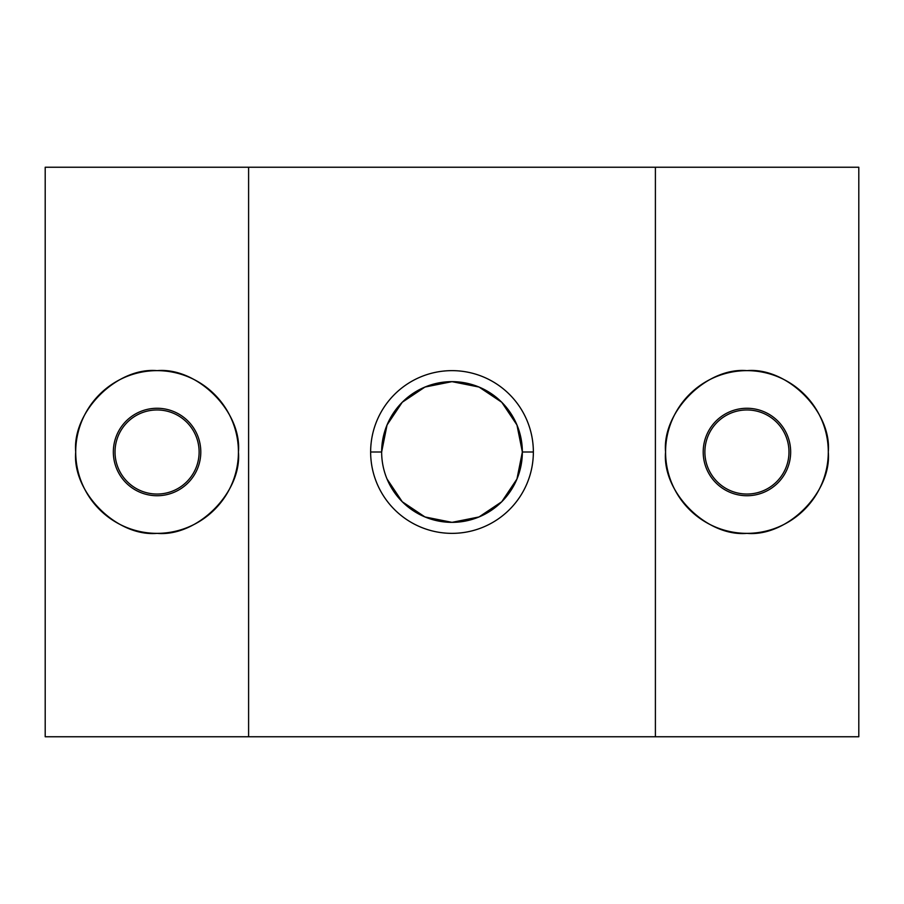 <?xml version="1.0" encoding="UTF-8"?>
<svg xmlns="http://www.w3.org/2000/svg" width="904" height="904" viewBox="0 0 904 904"><rect width="100%" height="100%" fill="white"/><g stroke="black" fill="none" stroke-linecap="round" stroke-linejoin="round"><path stroke-width="1.36" d="M828.29 452C831.929 411.749 787.181 367.001 746.93 370.64C706.679 367.001 661.931 411.749 665.57 452A81.36 81.36 0 0 1 746.93 370.64A81.36 81.36 0 0 1 828.29 452A81.36 81.36 0 0 0 746.93 370.64A81.36 81.36 0 0 0 665.57 452A81.36 81.36 0 0 0 746.93 533.36A81.36 81.36 0 0 0 828.29 452A81.36 81.36 0 0 1 746.93 533.36A81.36 81.36 0 0 1 665.57 452C661.931 492.251 706.679 536.999 746.93 533.36C787.181 536.999 831.929 492.251 828.29 452C831.929 492.251 787.181 536.999 746.93 533.36C706.679 536.999 661.931 492.251 665.57 452C661.931 411.749 706.679 367.001 746.93 370.64C787.181 367.001 831.929 411.749 828.29 452M790.661 452A43.731 43.731 0 0 0 746.93 408.269A43.731 43.731 0 0 0 703.199 452A43.731 43.731 0 0 0 746.93 495.731A43.731 43.731 0 0 0 790.661 452A43.731 43.731 0 0 1 746.93 495.731A43.731 43.731 0 0 1 703.199 452A43.731 43.731 0 0 1 746.93 408.269A43.731 43.731 0 0 1 790.661 452M788.977 452A42.047 42.047 0 0 0 746.93 409.953A42.047 42.047 0 0 0 704.883 452A42.047 42.047 0 0 0 746.93 494.047A42.047 42.047 0 0 0 788.977 452A42.047 42.047 0 0 1 746.93 494.047A42.047 42.047 0 0 1 704.883 452A42.047 42.047 0 0 1 746.93 409.953A42.047 42.047 0 0 1 788.977 452M238.43 452C242.069 411.749 197.321 367.001 157.07 370.64C116.819 367.001 72.071 411.749 75.71 452A81.36 81.36 0 0 1 157.07 370.64A81.36 81.36 0 0 1 238.43 452A81.36 81.36 0 0 0 157.07 370.64A81.36 81.36 0 0 0 75.71 452A81.36 81.36 0 0 0 157.07 533.36A81.36 81.36 0 0 0 238.43 452A81.36 81.36 0 0 1 157.07 533.36A81.36 81.36 0 0 1 75.71 452C72.071 492.251 116.819 536.999 157.07 533.36C197.321 536.999 242.069 492.251 238.43 452C242.069 492.251 197.321 536.999 157.07 533.36C116.819 536.999 72.071 492.251 75.71 452C72.071 411.749 116.819 367.001 157.07 370.64C197.321 367.001 242.069 411.749 238.43 452M200.801 452A43.731 43.731 0 0 0 157.07 408.269A43.731 43.731 0 0 0 113.339 452A43.731 43.731 0 0 0 157.07 495.731A43.731 43.731 0 0 0 200.801 452A43.731 43.731 0 0 1 157.07 495.731A43.731 43.731 0 0 1 113.339 452A43.731 43.731 0 0 1 157.07 408.269A43.731 43.731 0 0 1 200.801 452M199.117 452A42.047 42.047 0 0 0 157.07 409.953A42.047 42.047 0 0 0 115.023 452A42.047 42.047 0 0 0 157.07 494.047A42.047 42.047 0 0 0 199.117 452A42.047 42.047 0 0 1 157.07 494.047A42.047 42.047 0 0 1 115.023 452A42.047 42.047 0 0 1 157.07 409.953A42.047 42.047 0 0 1 199.117 452M381.646 452L370.64 452A81.36 81.36 0 0 0 452 533.36A81.36 81.36 0 0 0 533.36 452L522.354 452A70.354 70.354 0 0 1 452 522.354A70.354 70.354 0 0 1 381.646 452A70.354 70.354 0 0 0 452 522.354A70.354 70.354 0 0 0 522.354 452L533.36 452A81.36 81.36 0 0 0 452 370.64A81.36 81.36 0 0 0 370.64 452L381.646 452A70.354 70.354 0 0 1 452 381.646A70.354 70.354 0 0 1 522.354 452A70.354 70.354 0 0 0 452 381.646A70.354 70.354 0 0 0 381.646 452L387.048 424.959M387.059 424.959L402.246 402.257L424.97 387.048L452 381.646L479.03 387.048L501.754 402.257L516.941 424.959L501.754 402.257L479.03 387.048L452 381.646L424.97 387.048L402.246 402.257L387.059 424.959M516.952 424.959L522.354 452L516.952 479.041M516.941 479.041L501.754 501.743L479.03 516.952L452 522.354L424.97 516.952L402.246 501.743L387.059 479.041M45.2 736.76L45.2 167.24L45.2 736.76L248.6 736.76L248.6 167.24L45.2 167.24L248.6 167.24L248.6 736.76L655.4 736.76L655.4 167.24L248.6 167.24L655.4 167.24L655.4 736.76L858.8 736.76L858.8 167.24L655.4 167.24L858.8 167.24L858.8 736.76L45.2 736.76M533.36 452A81.36 81.36 0 0 1 452 533.36A81.36 81.36 0 0 1 370.64 452A81.36 81.36 0 0 1 452 370.64A81.36 81.36 0 0 1 533.36 452"/></g></svg>
